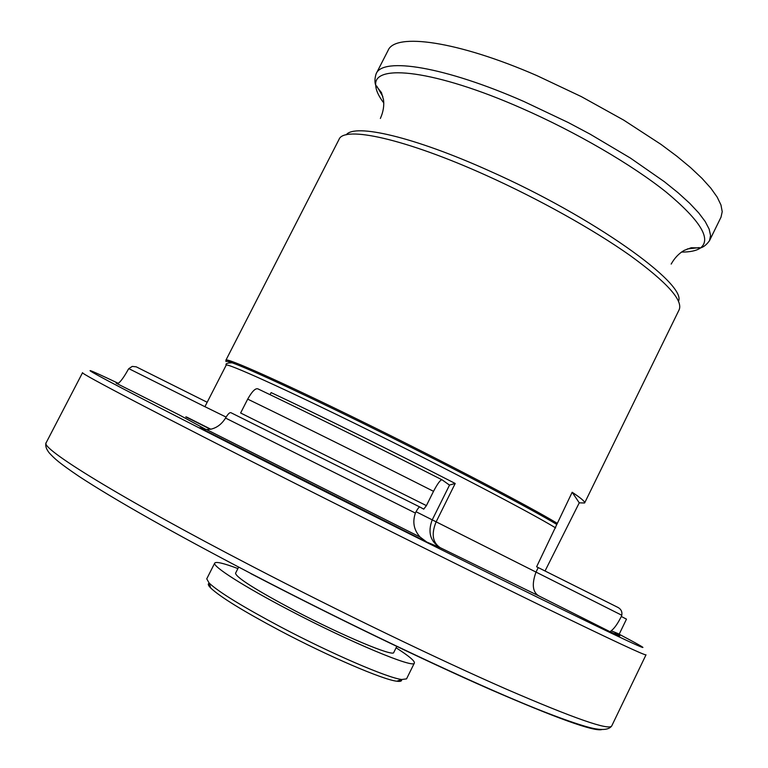<?xml version="1.0" encoding="UTF-8"?>
<svg xmlns="http://www.w3.org/2000/svg" width="768" height="768" viewBox="0 0 768 768"><rect width="100%" height="100%" fill="white"/><g stroke="black" fill="none" stroke-linecap="round" stroke-linejoin="round"><path stroke-width="1.15" d="M209.194 583.258C207.629 583.814 208.138 585.408 210.739 588.038C220.08 596.861 243.139 611.069 279.936 630.662C328.637 656.429 383.05 679.747 396.778 681.206C400.445 681.706 402.029 681.158 401.53 679.565M237.907 568.57C223.766 563.251 216.048 561.418 214.742 563.069L206.746 578.832L209.136 583.056C218.755 592.061 242.65 606.71 280.81 627.014C331.334 653.712 387.706 677.952 401.731 679.498L406.541 678.883L414.374 663.034C414.912 660.998 408.816 655.92 396.096 647.789M214.742 563.069C212.064 566.102 243.456 586.262 289.277 610.157C350.285 642.24 414.653 669.034 414.374 663.034M238.656 567.082L235.546 573.235C236.16 577.507 255.936 589.987 294.845 610.675C342.845 635.894 393.84 657.178 393.773 652.464L396.835 646.291M545.03 571.008L579.254 502.838L584.611 502.992C585.245 501.782 581.098 498.202 572.17 492.259L536.611 566.774L618.163 607.536C621.158 609.274 622.358 611.846 621.782 615.245L621.322 616.483C617.635 623.808 614.266 628.56 611.203 630.749L610.138 631.786C621.158 636.816 622.8 637.171 615.043 632.842M557.011 523.19C529.45 506.477 442.733 461.088 362.112 421.536C281.318 381.802 225.322 356.928 225.907 360.192L225.946 361.546C225.946 360.922 228.019 361.354 232.176 362.822C249.648 368.938 312.787 398.285 386.89 435.168C460.973 472.022 531.494 509.203 556.666 524.362M419.866 507.024L230.899 412.685C229.805 412.33 228.259 413.702 226.282 416.813L225.542 418.061C221.77 424.099 216.893 427.805 210.912 429.168L206.563 429.562L199.747 427.728L426.768 542.064L420.125 537.072C413.875 530.093 412.291 522.096 415.402 513.062L416.035 511.718C417.907 508.435 419.174 506.87 419.866 507.024L423.754 509.146L426.403 505.622L433.517 491.318C437.741 483.312 440.611 479.501 442.147 479.875L449.414 485.05L455.203 483.475L436.051 522.029C431.194 534.067 432.576 542.621 440.198 547.67C430.301 541.517 427.613 532.31 432.144 520.051L449.53 485.078M207.178 402.269L136.243 366.835L132.25 366.403L128.803 368.63L204.912 406.704M116.362 383.27L118.733 383.021C121.258 380.842 124.387 376.387 128.122 369.667L128.803 368.63M426.403 505.622L240.624 412.992L247.699 399.12C252.019 391.43 255.427 388.013 257.914 388.867C307.373 412.435 378.384 447.494 442.147 479.875M610.138 631.786L538.915 595.939C532.637 592.32 531.638 584.438 535.92 572.285L538.214 567.6M572.17 492.259L579.254 502.838M383.818 103.008C378.595 96.125 375.898 90.24 375.725 85.354C372.902 63.13 435.408 70.166 521.664 108.269C576.096 132.115 632.256 164.899 666.413 192.288C700.368 220.608 711.715 239.174 700.474 247.968C696.442 250.762 690.115 252.125 681.485 252.067M46.186 442.675C39.379 447.686 119.405 497.443 252.49 566.477C339.725 611.798 437.702 659.05 505.766 688.906C574.08 718.454 609.408 730.781 611.75 725.894L646.013 654.826C645.523 655.853 611.981 640.176 545.395 607.814C478.925 575.414 381.965 527.242 294.595 483.149C161.357 415.92 78.528 372.413 82.57 372.672L46.186 442.675C45.082 445.507 46.109 448.934 49.277 452.947C54.874 458.957 58.79 462.662 79.018 476.39C115.718 500.371 172.896 532.675 250.541 573.302C346.234 623.146 453.898 674.458 521.702 702.739C560.131 718.781 586.694 727.498 595.776 728.861C604.109 730.243 609.437 729.254 611.75 725.894M118.234 383.309C86.861 368.352 78.883 365.328 108.634 381.158C138.557 397.056 209.376 433.315 298.704 478.31C409.354 534.058 531.523 594.643 592.234 624C653.424 653.606 655.306 653.261 618.758 634.013M226.118 417.091L204.922 406.675L226.176 365.194C225.264 363.648 227.261 362.851 232.176 362.822L225.907 360.192L339.014 139.43C343.92 125.53 405.034 138.701 486.048 175.315C538.618 198.95 593.587 229.67 630.125 255.523C666.816 282.202 683.165 300.278 679.152 309.754L584.611 502.992M346.224 134.822C354.682 123.322 413.616 136.723 489.398 170.909C593.117 216.797 686.88 283.949 678.528 301.229M382.838 96.509L376.704 86.026M376.166 73.718C382.627 56.89 444.326 66.47 524.035 101.558L568.349 122.582L590.026 134.102L630.374 158.045L664.32 181.67L678.173 192.826L689.683 203.29L698.717 212.909L705.216 221.549L709.142 229.094L710.554 235.478L709.517 240.643L721.027 217.142L722.218 211.661L720.96 204.97L717.187 197.126L710.851 188.198L701.962 178.32L690.595 167.606L676.877 156.23L660.979 144.374L623.702 120.115L581.338 96.614L537.062 75.686C457.325 40.906 395.117 32.515 388.09 50.419L376.166 73.718C374.698 78.278 374.554 82.157 375.725 85.354L381.446 92.592L383.51 99.734C384.288 105.754 383.242 111.994 380.371 118.454M621.322 616.483L626.477 619.142L619.238 634.099L611.203 630.749M225.542 418.061L415.402 513.062M206.563 429.562L420.125 537.072M270.058 394.675L271.114 392.602C316.109 413.606 392.938 451.498 455.203 483.475M247.699 399.12C298.128 423.581 368.918 458.688 433.517 491.318M226.176 365.194C226.195 362.448 283.315 388.157 364.934 428.41C446.467 468.605 530.41 512.544 555.658 527.904M416.035 511.718L621.782 615.245M699.341 247.594L687.274 248.957M538.915 595.939L440.198 547.67L426.768 542.064M199.747 427.728L200.986 428.304M206.045 429.533L179.376 414.998L116.131 383.174M185.789 416.89L210.394 429.274M250.944 573.667C332.458 616.099 423.821 660.23 489.946 689.318C556.637 718.291 593.933 731.712 601.834 729.571M709.517 240.643C706.742 244.55 703.728 246.998 700.474 247.968L691.238 247.728L684.288 250.349C678.998 253.334 674.63 257.914 671.174 264.077M210.739 588.038L209.136 583.056M396.778 681.206L401.731 679.498M210.787 429.197L186.461 416.966"/></g></svg>
